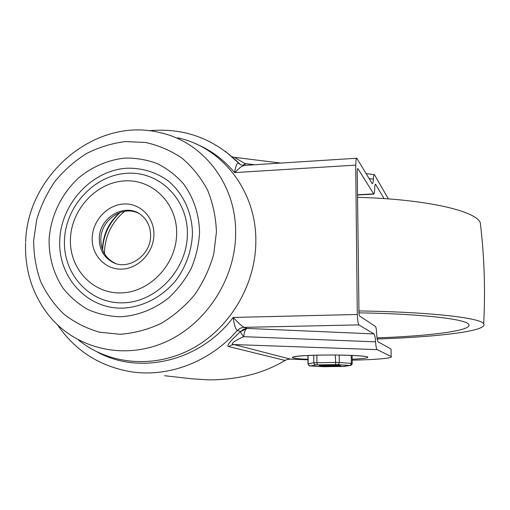 <?xml version="1.0" encoding="UTF-8"?>
<svg xmlns="http://www.w3.org/2000/svg" width="510" height="510" viewBox="0 0 510 510"><rect width="100%" height="100%" fill="white"/><g stroke="black" fill="none" stroke-linecap="round" stroke-linejoin="round"><path stroke-width="0.76" d="M231.247 345.104L234.058 344.569C228.652 344.269 237.188 339.59 243.614 336.664L244.609 331.602L246.088 329.001L247.057 328.427L243.825 327.356L239.719 324.105L233.172 317.456C234.141 324.717 235.512 329.052 237.284 330.467L240.592 331.5C234.409 337.193 224.91 346.22 228.735 346.564L231.247 345.104M164.602 375.723L192.04 378.815L208.756 379.886C238.387 379.759 263.81 373.275 285.02 360.423L287.551 359.391L290.381 359.11L307.938 359.811M352.187 360.162C375.73 359.728 393.777 358.179 391.151 356.554L391.042 349.726M390.96 356.445L377.17 349.624C376.374 348.91 375.851 346.315 375.602 341.847L375.118 337.04L373.996 333.916L358.893 324.895L357.803 321.478L357.287 314.479L233.172 317.456C200.545 361.214 139.868 375.545 97.321 352.028M245.214 165.329L245.017 163.563L243.066 165.361M239.745 164.086L238.699 163.162C236.997 162.811 235.626 165.96 234.587 172.609L355.719 165.112L356.088 159.445L356.79 158.234L372.013 183.339L372.376 183.715L373.052 182.765L373.409 179.137C373.498 176.084 373.836 174.586 374.41 174.643L388.359 198.9M195.043 143.514C210.477 149.761 223.66 159.458 234.587 172.609L241.09 166.725L244.411 165.38L356.624 158.247M373.996 333.916L247.057 328.427L243.525 329.269L240.592 331.5C240.758 332.641 241.772 334.362 243.614 336.664L375.602 341.847M384.081 198.594L375.507 184.161C375.028 184.186 374.754 185.831 374.691 189.095L374.423 192.876L373.849 194.106L357.937 168.676L357.433 169.161L357.249 171.985L358.995 314.236L359.537 315.958L375.443 326.425C376.074 327.178 376.495 329.747 376.699 334.146L377.088 338.85L377.935 341.751L390.839 348.923M235.11 159.579L240.216 164.398M355.719 165.112L357.287 314.479M254.63 164.73L245.017 163.563L234.294 157.316L280.8 163.066M102.497 249.594L102.523 248.14C103.3 233.809 109.108 221.939 119.946 212.517M138.905 213.48C122.974 204.759 100.782 219.899 100.84 239.215C100.859 249.728 105.111 257.493 113.596 262.522L115.464 263.421M187.368 234.472C187.062 269.784 156.34 302.245 123.082 302.825C89.805 303.928 62.896 274.163 64.483 240.159C65.599 206.167 94.229 175.204 126.697 173.298C159.165 170.875 188.165 199.142 187.368 234.472M70.456 238.827C69.118 268.298 92.489 293.938 121.195 292.899C149.889 292.306 176.326 264.327 176.645 233.88C177.397 203.413 152.464 178.889 124.364 180.916C96.256 182.503 71.387 209.361 70.456 238.827M192.455 234.237C191.569 250.69 186.303 265.767 176.651 279.461C163.079 296.565 143.157 307.116 122.935 308.123C86.961 309.258 57.987 277.051 59.734 240.382C60.97 203.719 91.8 170.346 126.837 168.23C141.939 167.828 155.626 171.972 167.886 180.655C183.173 193.092 192.353 212.836 192.455 234.237M78.489 340.036C108.974 364.822 154.498 368.979 192.194 348.63C229.857 328.281 255.606 284.988 255.829 241.753C256.664 191.244 222.213 147.352 177.837 137.796M358.747 310.947C430.058 311.89 480.936 317.909 483.684 323.786C488.816 331.067 436.904 337.091 377.107 338.971M358.836 312.84C420.603 313.79 464.98 318.973 468.505 324.156L468.9 324.711C471.661 330.875 428.547 336.077 376.966 337.888M357.523 197.344C426.188 199.11 476.059 210.91 480.286 222.768L480.79 227.052M330.888 366.244L340.718 365.823L338.398 365.536L338.978 365.313L319.196 365.523L321.313 365.727L321.772 365.848L321.121 366.027L330.888 366.244M290.381 359.11L234.058 344.569L377.17 349.624M352.174 359.238C363.993 358.657 369.132 357.899 367.576 356.949C365.128 355.693 343.306 354.737 322.537 355.056C289.559 355.451 282.113 358.345 307.938 359.301M369.176 178.627L373.409 179.137M57.636 325.004C75.066 350.459 99.15 365.982 129.878 371.573C167.58 377.916 209.833 362.208 237.284 330.467L240.261 328.204L243.825 327.356L358.893 324.895M238.808 163.251L225.324 151.298M228.735 346.564L285.02 360.423M240.592 331.5L246.088 329.001M373.632 193.889L357.497 194.769M357.574 168.702L357.937 168.676M375.201 184.416L375.73 184.384M115.808 263.536L112.079 261.936C103.568 256.893 99.31 249.097 99.284 238.552C99.112 217.081 125.887 202.011 141.366 215.156C147.447 220.154 150.52 226.969 150.59 235.614M153.918 234.938C154.428 217.349 140.123 202.948 123.707 204.013C107.298 204.816 92.654 220.569 92.189 237.813C91.475 255.07 105.251 269.841 121.871 269.114C138.478 268.642 153.65 252.514 153.918 234.938M49.075 239.821C48.96 257.703 53.62 273.825 63.049 288.188C70.042 296.935 78.374 304.075 88.032 309.602C98.277 314.045 109.108 316.436 120.526 316.774C137.751 315.76 154.67 309.111 168.995 297.63C177.971 289.176 185.385 279.442 191.231 268.419C196.006 256.906 198.785 245.036 199.563 232.815C199.276 214.595 193.621 197.517 183.46 183.785C175.956 175.325 167.248 168.606 157.341 163.621C146.963 159.757 136.183 157.915 125.007 158.087C108.26 159.783 92.176 166.694 78.661 177.888C61.347 193.749 50.503 216.406 49.075 239.821M25.596 243.028C24.741 269.376 31.945 292.816 47.213 313.35C72.656 347.093 120.118 360.468 162.288 343.364C204.459 326.394 235.333 280.347 235.639 233.841C236.621 184.677 203.362 141.971 160.299 132.715C96.505 116.299 27.285 173.967 25.634 242.04M33.654 240.535L36.726 219.561C40.845 205.842 46.958 193.073 55.061 181.26C64.164 170.251 74.651 161.001 86.528 153.523C98.978 147.237 111.958 143.259 125.473 141.576L145.541 142.475C158.674 145.369 170.837 150.609 182.038 158.202C192.404 167.031 200.908 177.652 207.557 190.058C212.925 203.248 215.889 217.241 216.431 232.031L213.735 254.165C209.61 268.751 203.235 282.304 194.603 294.831C184.849 306.427 173.63 315.99 160.924 323.512C147.677 329.658 134.041 333.247 120.028 334.279L99.584 332.214C86.458 328.453 74.562 322.428 63.89 314.128C54.168 304.712 46.397 293.779 40.577 281.329C36.006 268.273 33.698 254.675 33.654 240.535M120.22 212.421C109.255 222.468 103.383 234.9 102.606 249.728L102.599 249.868M352.219 363.413L337.486 362.4L313.803 362.776L314.383 364.261L315.786 364.899L335.72 364.612L349.713 365.396L342.223 366.499L322.581 366.658L310.501 365.95L315.786 364.899M317.341 364.822L316.914 362.616L316.882 355.189M335.268 355.043L335.72 364.612M337.697 364.65L338.825 363.981L339.278 362.47L339.226 355.081M351.211 355.406L351.282 363.247L350.829 364.733L349.713 365.396M313.777 355.279L313.803 362.776L307.951 363.847C309.901 367.372 309.659 365.313 310.392 365.95L310.501 365.95M310.074 365.842L308.697 365.217L308.123 363.757L308.097 355.495M333.4 365.236L333.406 366.186M321.619 365.421L321.619 365.81M323.327 365.37L323.327 366.097M327.898 365.077L327.904 366.123M330.41 366.218L330.403 365.173M326.432 366.097L326.432 365.173M336.23 365.256L336.237 365.989M335.057 366.046L335.051 365.262M344.161 366.39L343.772 366.422M350.058 365.504L350.523 365.453M324.526 366.69L343.963 366.416L350.912 365.339C351.785 364.682 352.219 364.025 352.219 363.369L352.142 355.444M310.233 365.925L324.5 366.696M297.03 356.337L294.888 356.841C296.96 355.923 309.672 355.247 322.664 355.081C342.439 354.692 363.12 355.91 363.324 356.305M391.151 356.554L391.03 349.044M148.958 130.764C183.689 127.506 213.607 138.312 238.699 163.162C239.566 164.398 241.306 165.144 243.933 165.406M373.849 194.106L357.497 194.992M366.167 173.623L374.302 174.624M240.267 164.43L234.855 159.33M231.993 156.717L234.166 157.303M150.577 235.945C150.743 255.924 127.404 271.275 112.079 261.936L113.596 262.522M124.631 211.325C112.302 221.659 105.595 234.836 104.512 250.863L104.473 253.731M483.684 323.786C485.45 289.597 484.315 255.924 480.286 222.768M307.951 363.802L307.932 355.508M321.772 365.848L321.765 365.415"/></g></svg>
